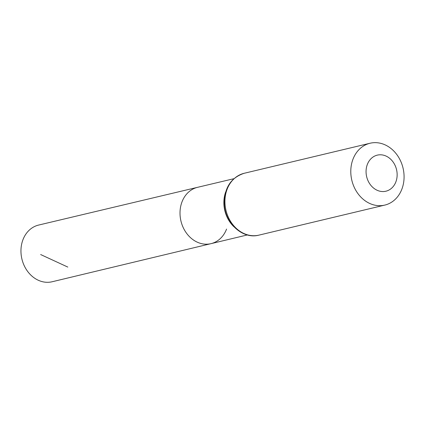 <?xml version="1.0" encoding="UTF-8"?>
<svg xmlns="http://www.w3.org/2000/svg" width="425" height="425" viewBox="0 0 425 425"><rect width="100%" height="100%" fill="white"/><g stroke="black" fill="none" stroke-linecap="round" stroke-linejoin="round"><path stroke-width="0.64" d="M226.567 229.07A28.958 23.981 -103.4 0 1 211.023 243.653A28.958 23.981 -103.4 0 1 180.954 221.058A28.958 23.981 -103.4 0 1 197.577 187.319L38.633 225.064A29.144 24.129 -103.4 0 0 22.945 239.753A29.144 24.129 -103.4 0 0 27.051 270.603A29.144 24.129 -103.4 0 0 52.158 281.754L211.023 243.653A28.958 23.981 -103.4 0 1 180.954 221.058A28.958 23.981 -103.4 0 1 197.577 187.319L233.915 178.691M395.877 181.868A18.546 15.358 -103.4 0 1 369.134 182.856A18.546 15.358 -103.4 0 1 379.796 154.796A18.546 15.358 -103.4 0 1 395.877 181.868M401.901 189.072A31.79 26.323 -103.4 0 1 384.811 205.089A31.79 26.323 -103.4 0 1 351.826 180.28A31.79 26.323 -103.4 0 1 370.053 143.246A31.79 26.323 -103.4 0 1 397.428 155.428A31.79 26.323 -103.4 0 1 401.901 189.072M67.803 267.075L40.651 254.543M233.936 226.769A28.911 23.938 -103.4 0 1 225.648 192.031M258.958 235.126A31.79 26.323 -103.4 0 1 225.972 210.317A31.79 26.323 -103.4 0 1 244.2 173.278C230.988 177.629 224.347 187.728 224.283 203.58C224.607 222.801 242.521 239.636 258.958 235.126L384.811 205.089M247.339 234.945L211.023 243.653M370.053 143.246L244.2 173.278"/></g></svg>
